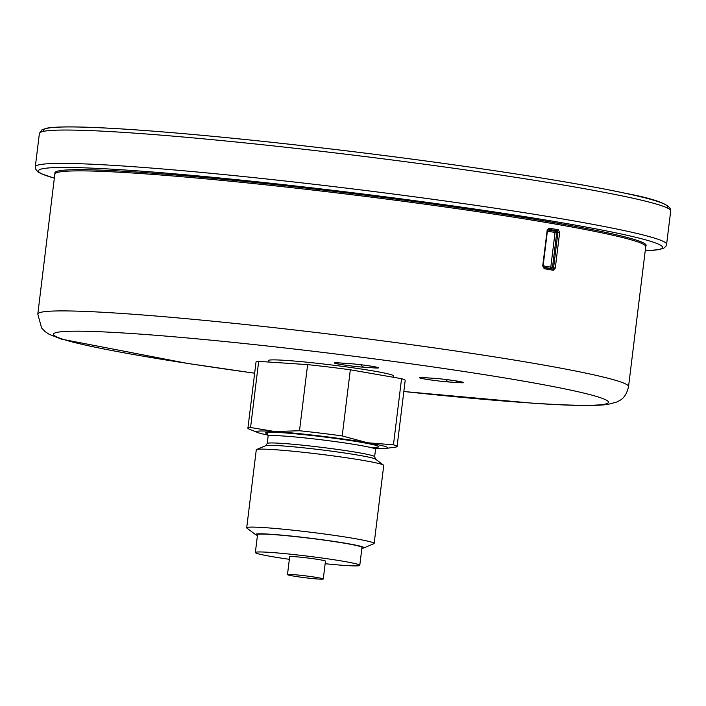 <?xml version="1.0" encoding="UTF-8"?>
<svg xmlns="http://www.w3.org/2000/svg" width="706" height="706" viewBox="0 0 706 706"><rect width="100%" height="100%" fill="white"/><g stroke="black" fill="none" stroke-linecap="round" stroke-linejoin="round"><path stroke-width="1.06" d="M55.006 174.082A297.579 15.682 -173 0 1 352.276 194.777A297.579 15.682 -173 0 1 645.734 246.615L645.999 245.803A297.835 15.7 -173 0 0 554.704 222.717A297.835 15.7 -173 0 0 232.009 180.154A297.835 15.7 -173 0 0 54.936 173.226L37.806 314.108L41.61 327.999L45.105 331.599L49.129 334.3L61.404 339.127L187.646 363.449L254.654 373.209M293.008 575.981A18.038 0.953 -173 0 0 312.361 578.541A18.038 0.953 -173 0 0 323.269 578.999A18.038 0.953 -173 0 0 305.486 575.858A18.038 0.953 -173 0 0 287.474 574.605A18.038 0.953 -173 0 0 293.008 575.981M247.903 428.198L256.022 362.072A75.145 3.962 7 0 1 258.678 361.366L250.559 427.501A75.145 3.962 -173 0 0 247.903 428.198A75.145 3.962 -173 0 0 249.271 429.16L257.761 432.531A66.126 3.486 7 0 1 274.731 431.516L299.494 430.748L307.622 364.623A75.145 3.962 7 0 1 350.326 369.794L342.207 435.929A75.145 3.962 -173 0 0 299.494 430.748M342.207 435.929L367.535 442.768A66.126 3.486 7 0 1 386.464 448.336L395.519 447.11A75.145 3.962 -173 0 0 397.081 446.519A75.145 3.962 -173 0 0 393.445 444.815L401.564 378.69A75.145 3.962 7 0 1 405.2 380.384L397.081 446.519M268.068 435.117A66.126 3.486 7 0 1 257.761 432.531M250.559 427.501L274.731 431.516A66.126 3.486 7 0 1 367.535 442.768L393.445 444.815M386.464 448.336A66.126 3.486 7 0 1 375.839 448.345M401.564 378.69L350.326 369.794M268.148 361.993L268.324 360.554A63.125 3.327 7 0 1 331.388 364.949A63.125 3.327 7 0 1 393.63 375.945L393.463 377.278M307.622 364.623L258.678 361.366M257.452 535.43A54.706 2.886 7 0 1 255.66 534.671L246.932 528.132A64.202 3.389 7 0 1 246.703 527.788L256.278 449.801A64.202 3.389 7 0 1 256.578 449.528A64.202 3.389 7 0 1 320.418 454.267A64.202 3.389 7 0 1 383.499 465.113A64.202 3.389 7 0 1 383.729 465.457L374.154 543.443A64.202 3.389 7 0 1 373.853 543.717L363.802 547.953A54.706 2.886 7 0 1 361.878 548.244M246.703 527.788A64.202 3.389 7 0 1 310.843 532.253A64.202 3.389 7 0 1 374.154 543.443M255.66 534.671A54.706 2.886 7 0 1 310.11 538.193A54.706 2.886 7 0 1 363.802 547.953M289.345 559.311A52.606 2.771 7 0 1 271.501 556.531A52.606 2.771 7 0 1 255.351 552.516L257.549 534.645A52.606 2.771 7 0 1 310.102 538.299A52.606 2.771 7 0 1 361.975 547.459L359.778 565.338A52.606 2.771 7 0 1 325.148 563.715M255.351 552.516A52.606 2.771 7 0 1 307.904 556.178A52.606 2.771 7 0 1 359.778 565.338M287.474 574.605L289.663 556.734A18.038 0.953 7 0 1 307.684 557.987A18.038 0.953 7 0 1 325.466 561.129L323.269 578.999M543.135 265.818L550.786 267.15A1.2 0.821 -80.2 0 0 551.262 268.342A1.2 0.856 -64.5 0 0 552.48 267.353L556.734 232.689L557.934 232.318L557.493 230.853A1.2 0.838 -79.6 0 0 558.261 229.75L549.162 228.17A1.2 0.803 99.3 0 1 548.43 229.282L557.493 230.853L555.798 231.374A1.2 0.83 -107 0 1 556.734 232.689L555.048 232.486L550.786 267.15L555.287 268.086L559.646 232.53L557.934 232.318L553.575 267.874L552.798 269.074L543.735 267.503A1.2 0.803 100.2 0 1 544.185 268.695L553.283 270.274L555.287 268.086M553.283 270.274A1.2 0.838 -80.5 0 0 552.798 269.074L543.205 266.947M547.15 230.447L542.72 265.906L544.185 268.695M542.72 265.906L543.47 267.371M559.646 232.53L558.261 229.75M543.117 266.003L547.477 230.447L548.43 229.282L547.918 229.441M549.162 228.17L547.088 230.35M666.967 207.811A314.417 16.573 -173 0 0 357.51 152.187A314.417 16.573 -173 0 0 43.79 131.29M39.395 133.452L41.998 129.763L46.79 128.183C54.812 126.736 70.803 126.506 94.763 127.521C145.004 129.551 230.597 137.238 321.883 147.916C384.188 155.205 443.244 163.024 499.045 171.381C552.542 179.43 594.681 186.737 625.472 193.294C656.483 199.163 671.556 205.058 670.7 210.97A318.018 16.767 -173 0 0 357.095 155.576A318.018 16.767 -173 0 0 39.395 133.452L35.3 166.819L35.521 168.884L37.753 171.743L41.169 173.711L54.494 178.247M670.7 210.97L666.605 244.338A318.018 16.767 -173 0 0 352.991 188.943A318.018 16.767 -173 0 0 35.3 166.819M645.222 250.727A314.417 16.573 -173 0 0 352.532 192.703A314.417 16.573 -173 0 0 54.494 178.203M267.292 433.784A57.115 3.009 7 0 1 331.714 437.932A57.115 3.009 7 0 1 369.344 447.207M267.221 443.536A54.106 2.85 7 0 1 321.274 447.304A54.106 2.85 7 0 1 374.63 456.729L375.601 459.191A55.606 2.93 7 0 0 320.965 449.801A55.606 2.93 7 0 0 265.677 445.698L267.221 443.536L268.13 436.14A54.106 2.85 7 0 1 322.183 439.9A54.106 2.85 7 0 1 375.539 449.325C376.351 447.489 376.907 446.748 377.216 447.119M403.832 391.495A279.55 14.738 -173 0 0 531.627 403.073A279.55 14.738 -173 0 0 487.925 375.221A279.55 14.738 -173 0 0 79.928 331.193A279.55 14.738 -173 0 0 254.663 373.183M364.252 367.252L373.73 367.879A17.438 0.918 -173 0 0 373.174 366.502A17.438 0.918 -173 0 0 348.711 363.537L339.224 362.902A17.438 0.918 -173 0 0 339.789 364.287A17.438 0.918 -173 0 0 364.252 367.252A7.819 5.674 93.8 0 1 360.828 364.746M433.713 378.284L424.235 377.657A17.438 0.918 -173 0 0 424.791 379.034A17.438 0.918 -173 0 0 449.263 381.999L458.741 382.634A17.438 0.918 -173 0 0 458.176 381.249A17.438 0.918 -173 0 0 433.713 378.284A7.819 5.674 -86.2 0 0 434.146 378.337C441.85 378.725 460.559 381.425 461.503 381.964L461.106 381.805M455.864 380.887A7.819 5.674 93.8 0 0 458.741 382.634M445.83 379.493A7.819 5.674 93.8 0 0 449.263 381.999M349.549 363.59A7.819 5.674 -86.2 0 1 349.143 363.59A7.819 5.674 -86.2 0 1 348.711 363.537M340.098 362.963A7.819 5.674 -86.2 0 1 339.657 362.955A7.819 5.674 -86.2 0 1 339.224 362.902M424.235 377.657A7.819 5.674 93.8 0 0 424.668 377.71A7.819 5.674 93.8 0 0 425.1 377.719M547.6 229.953L555.798 231.374A1.2 0.821 -80.2 0 0 555.048 232.486L547.388 231.153M645.734 246.615L628.534 386.641A297.579 15.682 -173 0 0 335.085 334.803A297.579 15.682 -173 0 0 37.806 314.108M645.222 250.78L659.025 249.642L663.967 248.053L665.89 246.27L666.605 244.338M268.13 436.14C267.786 434.155 267.424 433.307 267.036 433.59M374.63 456.729L375.539 449.325M265.677 445.698L256.578 449.528M375.601 459.191L383.499 465.113M376.104 367.058L376.501 367.208C375.557 366.67 356.848 363.978 349.143 363.59L336.974 362.787M421.976 377.542L434.146 378.337M403.832 391.521L532.624 403.188C569.239 405.721 594.267 406.144 607.689 404.467L616.947 401.979L619.55 400.576C623.963 398.255 626.963 393.604 628.534 386.641"/></g></svg>
